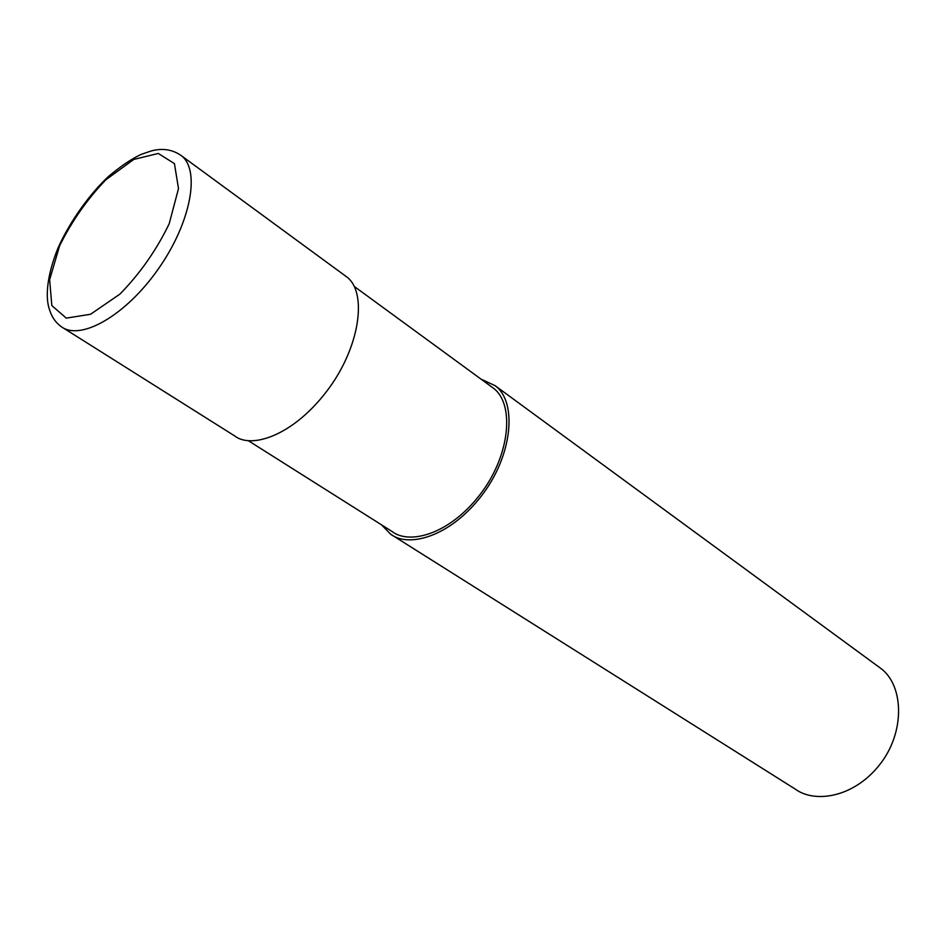 <?xml version="1.0" encoding="UTF-8"?>
<svg xmlns="http://www.w3.org/2000/svg" width="946" height="946" viewBox="0 0 946 946"><rect width="100%" height="100%" fill="white"/><g stroke="black" fill="none" stroke-linecap="round" stroke-linejoin="round"><path stroke-width="1.42" d="M181.608 155.877C172.811 149.539 162.7 147.883 151.265 150.934L141.332 154.316C131.683 158.774 120.698 166.189 108.364 176.571C90.237 193.457 70.288 220.714 58.155 247.663C45.29 279.413 46.023 299.61 49.369 309.259C51.616 316.815 55.648 322.657 61.431 326.784C80.859 341.151 125.948 315.255 158.148 269.208C190.584 223.362 200.67 170.765 181.608 155.877L180.166 154.789M59.574 245.889L49.63 279.72L51.841 305.582L66.279 318.128L90.544 314.261L119.917 294.111C140.138 273.429 156.575 249.945 169.228 223.646L178.51 188.561L174.419 163.611L158.313 153.453L133.812 159.425L105.81 179.823C87.067 199.429 71.648 221.459 59.574 245.889L58.155 247.663M63.039 327.801L234.584 435.87C251.281 449.114 292.397 435.881 326.157 392.022C360.166 348.223 367.876 291.912 346.473 276.729L181.597 155.865M248.349 440.718L392.212 531.593C409.393 544.884 448.936 534.537 479.539 495.219C510.391 455.984 514.967 403.528 493.162 388.014L354.088 286.307M381.557 524.864L390.639 534.194C408.4 547.9 449.291 537.198 480.946 496.532C512.85 455.948 517.58 401.707 495.065 385.649L481.017 379.121M390.639 534.194L795.397 789.201C814.482 803.237 853.044 797.963 879.13 765.373C905.476 732.902 904.163 685.247 880.49 668.172L495.065 385.649"/></g></svg>

